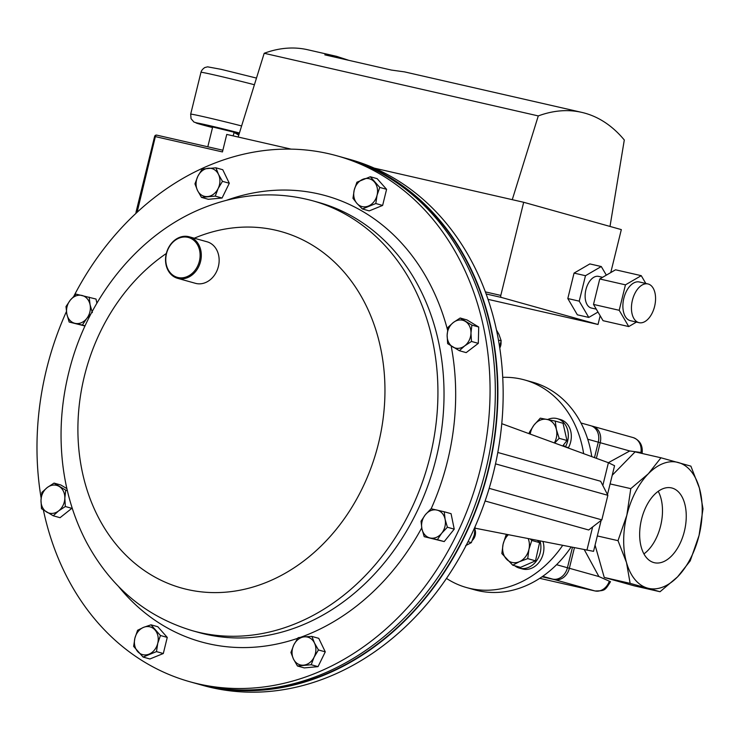 <?xml version="1.0" encoding="UTF-8"?>
<svg xmlns="http://www.w3.org/2000/svg" width="740" height="740" viewBox="0 0 740 740"><rect width="100%" height="100%" fill="white"/><g stroke="black" fill="none" stroke-linecap="round" stroke-linejoin="round"><path stroke-width="1.11" d="M562.64 545.426A107.79 87.829 105.6 0 1 469.956 588.42A107.79 87.829 105.6 0 1 466.607 587.579A107.79 87.829 105.6 0 1 446.47 578.412M571.067 547.082A107.79 87.829 105.6 0 1 477.975 590.668A107.79 87.829 105.6 0 1 474.636 589.817L466.607 587.579M502.738 377.345A107.79 87.829 105.6 0 1 524.706 379.971A107.79 87.829 105.6 0 1 583.638 453.648M524.706 379.971L532.726 382.219A107.79 87.829 105.6 0 1 591.769 456.626M489.168 488.345L601.833 519.869L607.864 495.31L600.649 481.259L497.798 452.473M485.098 500.999L588.679 529.988L601.833 519.869M602.823 485.486L608.41 462.722L501.766 423.678M601.139 520.405L593.545 551.337L475.247 528.221M608.41 462.722L614.57 465.71L607.485 494.57M607.864 495.31L495.513 463.869M654.595 306.416A19.869 11.507 102.9 0 0 647.935 283.938A19.869 11.507 102.9 0 0 632.413 300.209A19.869 11.507 102.9 0 0 639.082 322.677A19.869 11.507 102.9 0 0 654.595 306.416M647.935 283.938L639.369 281.986A19.869 11.507 102.9 0 0 623.848 298.248A19.869 11.507 102.9 0 0 630.517 320.716L639.082 322.677M602.601 277.324L598.586 276.399A16.224 9.398 102.9 0 0 585.913 289.682A16.224 9.398 102.9 0 0 591.352 308.025L596.283 309.154M207.801 146.797L212.676 126.975L234.09 132.229L233.183 135.892M610.001 226.431L624.301 139.99A202.64 117.383 102.9 0 0 581.742 112.369A202.64 117.383 102.9 0 0 538.285 115.921L512.265 199.671L523.679 202.279L500.804 295.417A1.794 1.045 102.9 0 0 501.378 297.443L598.022 324.481L488.039 299.349M645.817 283.457L641.247 275.668L625.448 284.845L619.204 310.291L593.508 304.418L603.054 320.688L628.75 326.562L619.204 310.291M628.75 326.562L636.465 322.076M597.994 312.067L588.781 317.423L579.226 301.152L585.479 275.706L601.278 266.529L606.337 275.151M598.022 324.481L600.159 315.758M610.768 272.57L621.323 229.603L523.679 202.279M512.265 199.671L374.338 168.147M291.144 149.138L226.755 134.421L222.453 151.931L155.354 136.604L137.103 212.297M348.818 60.329L336.644 56.36L324.814 54.843L391.414 70.069L404.558 71.882L581.742 112.369M336.644 56.36L307.655 49.737A202.64 117.383 102.9 0 0 264.189 53.28L538.285 115.921M238.169 137.029L264.189 53.28M588.781 317.423L577.357 314.815L567.811 298.544L574.055 273.097L589.854 263.921L601.278 266.529M585.479 275.706L574.055 273.097M579.226 301.152L567.811 298.544M641.247 275.668L615.551 269.795L599.752 278.971L593.508 304.418M625.448 284.845L599.752 278.971M73.852 296.194A273.06 222.49 105.6 0 1 211.427 164.428A273.06 222.49 105.6 0 1 337.107 155.853A273.06 222.49 105.6 0 1 489.797 403.383A273.06 222.49 105.6 0 1 315.619 673.206A273.06 222.49 105.6 0 1 189.94 681.771A273.06 222.49 105.6 0 1 43.373 509.971M41.116 498.02A273.06 222.49 105.6 0 1 66.415 311.586M337.107 155.853L342.37 157.324A273.06 222.49 105.6 0 1 495.06 404.854A273.06 222.49 105.6 0 1 320.882 674.677A273.06 222.49 105.6 0 1 195.203 683.251L189.94 681.771M196.488 683.603A273.06 222.49 -74.4 0 0 197.765 683.963L203.028 685.443A273.06 222.49 -74.4 0 0 328.717 676.869A273.06 222.49 -74.4 0 0 502.885 407.046A273.06 222.49 -74.4 0 0 350.205 159.516L344.942 158.046A273.06 222.49 -74.4 0 0 343.656 157.685M197.765 683.963A273.06 222.49 -74.4 0 0 323.454 675.398A273.06 222.49 -74.4 0 0 497.622 405.575A273.06 222.49 -74.4 0 0 344.942 158.046M225.395 688.995A272.635 222.148 -74.4 0 0 491.48 331.539A272.635 222.148 -74.4 0 0 371.166 168.082M653.799 562.567A38.369 22.228 102.9 0 0 654.401 562.724A38.369 22.228 102.9 0 0 684.5 530.793A38.369 22.228 102.9 0 0 672.105 488.058A38.369 22.228 102.9 0 0 671.504 487.91A38.369 22.228 102.9 0 0 641.404 519.841A38.369 22.228 102.9 0 0 653.799 562.567M643.92 553.89A38.369 22.228 102.9 0 0 658.221 491.314M610.102 483.914L630.785 488.641L626.845 515.216L618.011 540.663L597.328 535.936M630.785 488.641L648.323 473.776L660.977 457.783L690.883 466.154L699.383 488.058L703 508.852L699.06 535.418L690.226 560.865L677.572 576.858L660.043 591.732L630.129 583.361L626.512 562.567L618.011 540.663M595.071 545.102L604.247 577.45L634.162 585.821L660.043 591.732M604.247 577.45L630.129 583.361M612.23 475.247L635.096 451.872L660.977 457.783M647.528 588.106A64.676 37.462 -77.1 0 1 626.512 562.567A64.676 37.462 -77.1 0 1 626.845 515.216A64.676 37.462 -77.1 0 1 648.323 473.776A64.676 37.462 102.9 0 1 678.377 462.528A64.676 37.462 -77.1 0 1 699.383 488.058A64.676 37.462 -77.1 0 1 699.06 535.418A64.676 37.462 -77.1 0 1 677.572 576.858A64.676 37.462 -77.1 0 1 647.528 588.106M640.988 452.279A14.374 11.711 -74.4 0 0 633.098 437.571C639.758 440.152 642.783 445.184 642.191 452.658L629.749 450.975L608.345 462.694M584.295 549.681L598.91 576.553L610.5 581.705C604.811 590.788 604.941 590.742 595.062 590.973L539.738 578.329L594.96 590.946L554.519 579.624L542.05 576.774M594.488 457.625L598.281 442.168A14.374 11.711 -74.4 0 0 590.733 425.713L580.974 422.984M542.161 576.701L552.595 579.087A14.374 11.711 -74.4 0 0 567.441 567.746L572.446 547.35M555.231 421.088L563.029 423.271L566.96 440.494L559.163 438.311L556.397 429.478L555.231 421.088L540.302 418.156L534.002 425.075L529.313 432.438L529.396 433.788M566.96 440.494L562.724 445.989M554.649 443.038L559.163 438.311M530.229 434.093A16.151 13.163 105.6 0 1 534.002 425.075A16.151 13.163 105.6 0 1 546.962 419.395A16.151 13.163 105.6 0 1 556.397 429.478A16.151 13.163 105.6 0 1 554.371 442.936M537.573 540.487L539.58 542.633L535.501 560.818L520.534 567.367L512.737 565.193L519.415 561.688L527.712 558.635L528.943 549.321L531.783 540.45L530.247 539.044M535.501 560.818L527.712 558.635M507.316 534.53L505.929 535.362L503.089 544.233L501.849 553.557L512.737 565.193M539.58 542.633L531.783 540.45M528.203 538.646A16.151 13.163 105.6 0 1 528.943 549.321A16.151 13.163 105.6 0 1 519.415 561.688A16.151 13.163 105.6 0 1 506.493 559.144A16.151 13.163 -74.4 0 1 503.089 544.233A16.151 13.163 105.6 0 1 508.343 534.733M202.187 169.072L197.848 176.268L194.953 183.853L197.497 190.421L201.474 197.376L215.238 196.119L218.143 188.534L222.472 181.337L218.494 174.381L215.951 167.814L202.187 169.072M222.472 181.337L229.298 183.252L222.768 169.728L215.951 167.814M229.298 183.252L222.065 198.033L215.238 196.119M222.065 198.033L208.301 199.291L201.474 197.376M207.644 196.553A14.374 11.711 105.6 0 1 197.497 190.421A14.374 11.711 105.6 0 1 197.848 176.268A14.374 11.711 105.6 0 1 208.347 168.248A14.374 11.711 -74.4 0 1 218.494 174.381A14.374 11.711 105.6 0 1 218.143 188.534A14.374 11.711 105.6 0 1 207.644 196.553M499.777 348.013A8.982 7.317 -74.4 0 0 500.999 341.741M471.889 325.11L460.178 318.024L453.398 322.455L448.052 327.284L447.136 335.257L447.644 343.628L459.355 350.714L464.702 345.876L471.482 341.445L470.973 333.074L471.889 325.11L478.715 327.015L478.308 343.36L471.482 341.445M460.178 318.024L467.005 319.939L478.715 327.015M478.308 343.36L466.182 352.619L459.355 350.714M447.136 335.257A14.374 11.711 105.6 0 1 453.398 322.455A14.374 11.711 105.6 0 1 465.321 321.364A14.374 11.711 105.6 0 1 470.973 333.074A14.374 11.711 -74.4 0 1 464.702 345.876A14.374 11.711 105.6 0 1 452.788 346.968A14.374 11.711 105.6 0 1 447.136 335.257M311.207 664.733L314.111 657.139L318.45 649.951L314.463 642.986L311.919 636.428L304.325 636.853L298.155 637.686L293.826 644.873L290.922 652.467L293.466 659.026L297.452 665.991L311.207 664.733L318.034 666.648L304.279 667.905L297.452 665.991M311.919 636.428L318.746 638.333L325.276 651.857L318.034 666.648M325.276 651.857L318.45 649.951M304.325 636.853A14.374 11.711 105.6 0 1 314.463 642.986A14.374 11.711 105.6 0 1 314.111 657.139A14.374 11.711 105.6 0 1 303.613 665.158A14.374 11.711 -74.4 0 1 293.466 659.026A14.374 11.711 105.6 0 1 293.826 644.873A14.374 11.711 105.6 0 1 304.325 636.853M41.505 508.704L53.215 515.78L58.562 510.952L65.342 506.521L64.833 498.149L65.749 490.176L54.039 483.1L47.258 487.53L41.912 492.359L40.996 500.332L41.505 508.704M72.178 508.056L60.042 517.695L53.215 515.78M66.896 488.65L60.865 485.005L54.039 483.1M67.349 490.62L65.749 490.176M72.168 508.435L65.342 506.521M64.833 498.149A14.374 11.711 105.6 0 1 58.562 510.952A14.374 11.711 105.6 0 1 46.648 512.043A14.374 11.711 105.6 0 1 40.996 500.332A14.374 11.711 -74.4 0 1 47.258 487.53A14.374 11.711 105.6 0 1 59.181 486.439A14.374 11.711 105.6 0 1 64.833 498.149M178.988 238.15A20.692 16.863 -74.4 0 0 166.232 264.217A20.692 16.863 -74.4 0 0 186.887 276.704A20.692 16.863 -74.4 0 0 199.652 250.638A20.692 16.863 -74.4 0 0 178.988 238.15M187.535 277.648A21.562 17.566 105.6 0 1 177.609 278.323A21.562 17.566 105.6 0 1 165.556 258.778A21.562 17.566 105.6 0 1 179.311 237.475A21.562 17.566 105.6 0 1 189.227 236.8A21.562 17.566 105.6 0 1 201.289 256.345A21.562 17.566 105.6 0 1 187.535 277.648M189.227 236.8L207.08 241.795A21.562 17.566 105.6 0 1 219.133 261.34A21.562 17.566 105.6 0 1 205.378 282.634A21.562 17.566 105.6 0 1 195.453 283.318L177.609 278.323M143.079 657.055L156.482 651.607L157.74 643.356L160.441 635.503L150.997 624.828L143.579 627.354L137.594 630.277L134.902 638.13L133.635 646.39L143.079 657.055L149.906 658.97L163.309 653.522L156.482 651.607M160.441 635.503L167.258 637.408L157.824 626.743L150.997 624.828M167.258 637.408L163.309 653.522M155.002 629.962A14.374 11.711 105.6 0 1 157.74 643.356A14.374 11.711 105.6 0 1 149.064 654.132A14.374 11.711 105.6 0 1 137.64 651.524A14.374 11.711 -74.4 0 1 134.902 638.13A14.374 11.711 105.6 0 1 143.579 627.354A14.374 11.711 105.6 0 1 155.002 629.962M472.471 540.246A8.982 7.317 -74.4 0 0 475.126 529.97M447.404 527.232L445.11 519.304L444.24 511.775L431.059 508.759L425.324 514.781L421.032 521.21L421.902 528.739L424.205 536.666L437.386 539.682L441.678 533.253L447.404 527.232L454.231 529.146L444.213 541.587L437.386 539.682M444.24 511.775L451.067 513.68L454.231 529.146M444.213 541.587L424.205 536.666M425.324 514.781A14.374 11.711 105.6 0 1 436.933 510.063A14.374 11.711 105.6 0 1 445.11 519.304A14.374 11.711 105.6 0 1 441.678 533.253A14.374 11.711 -74.4 0 1 430.079 537.971A14.374 11.711 105.6 0 1 421.902 528.739A14.374 11.711 105.6 0 1 425.324 514.781M370.315 176.749L356.921 182.197L354.22 190.051L352.962 198.311L356.967 203.445L362.397 208.976L375.8 203.528L377.058 195.268L379.759 187.414L370.315 176.749L377.141 178.664L386.585 189.329L379.759 187.414M386.585 189.329L382.626 205.442L375.8 203.528M382.626 205.442L369.223 210.881L362.397 208.976M356.967 203.445A14.374 11.711 105.6 0 1 354.22 190.051A14.374 11.711 105.6 0 1 362.896 179.274A14.374 11.711 105.6 0 1 374.32 181.883A14.374 11.711 -74.4 0 1 377.058 195.268A14.374 11.711 105.6 0 1 368.381 206.053A14.374 11.711 105.6 0 1 356.967 203.445M96.875 303.206L96.024 299.053L76.007 294.122L70.282 300.153L65.99 306.573L66.85 314.102L69.153 322.029L82.344 325.045L86.636 318.625L90.918 313.964M85.017 326.007L69.153 322.029M92.361 312.604L90.058 304.667L89.198 297.138M85.1 325.822L82.344 325.045M86.636 318.625A14.374 11.711 105.6 0 1 75.027 323.343A14.374 11.711 105.6 0 1 66.85 314.102A14.374 11.711 105.6 0 1 70.282 300.153A14.374 11.711 -74.4 0 1 81.881 295.436A14.374 11.711 105.6 0 1 90.058 304.667A14.374 11.711 105.6 0 1 86.636 318.625M496.494 330.031L498.945 334.369L501.211 340.853L498.473 340.086M501.211 340.853L499.537 346.403M468.013 541.699L471.343 542.633L474.322 534.854L475.163 526.482M471.343 542.633L465.645 545.639M547.665 419.534A19.628 15.993 105.6 0 1 557.322 418.655A19.628 15.993 105.6 0 1 565.434 446.821L563.251 445.314M557.322 418.655L560.337 419.497A19.628 15.993 105.6 0 1 568.449 447.663L565.434 446.821M540.015 540.968A19.628 15.993 105.6 0 1 536.13 561.355A19.628 15.993 105.6 0 1 519.323 568.089A19.628 15.993 105.6 0 1 515.355 566.22L515.493 565.961M542.957 541.551A19.628 15.993 105.6 0 1 539.238 562.086A19.628 15.993 105.6 0 1 522.338 568.93L519.323 568.089M586.922 550.199L592.638 526.945M254.412 84.749A35.437 0.805 -166.2 0 0 215.59 75.23A35.437 0.805 -166.2 0 0 200.965 72.317L190.679 114.173A35.437 0.805 13.8 0 1 205.313 117.087A35.437 0.805 13.8 0 1 241.61 125.948M239.427 133.006A28.25 0.647 -166.2 0 0 207.607 125.19A28.25 0.647 -166.2 0 0 196.091 122.97A28.25 0.647 -166.2 0 0 212.528 127.548L193.972 122.081L191.049 118.705L190.679 114.173M501.378 297.443L486.152 293.956M156.787 135.133L222.87 150.238L156.76 135.133A1.794 1.045 -77.1 0 1 156.787 135.133M485.385 291.893L500.804 295.417M233.942 132.802A28.25 0.647 -166.2 0 0 239.113 134.005L233.942 132.812M155.354 136.604A1.794 1.045 -77.1 0 1 156.76 135.133A1.794 1.794 0 0 0 154.614 136.456L155.354 136.604M136.706 212.658A1.794 1.045 102.9 0 1 136.78 212.223L136.04 212.075L154.614 136.456M318.996 202.538A223.221 181.883 105.6 0 1 443.806 404.882A223.221 181.883 105.6 0 1 301.43 625.457A223.221 181.883 105.6 0 1 198.681 632.469L192.585 630.758A223.221 181.883 105.6 0 0 295.334 623.755A223.221 181.883 105.6 0 0 437.71 403.18A223.221 181.883 105.6 0 0 312.891 200.836L318.996 202.538M226.551 200.281A231.611 188.719 105.6 0 1 447.571 330.096M451.16 345.969A231.611 188.719 105.6 0 1 431.152 508.778M421.735 527.87A231.611 188.719 105.6 0 1 307.711 634.587A231.611 188.719 105.6 0 1 300.708 637.27M194.259 238.206A185.046 150.784 105.6 0 1 196.119 237.438A185.046 150.784 105.6 0 1 380.841 349.104A185.046 150.784 105.6 0 1 266.733 582.232A185.046 150.784 105.6 0 1 86.432 487.947A185.046 150.784 105.6 0 1 166.334 253.487M297.711 638.324A231.611 188.719 105.6 0 1 118.502 586.432M553.788 579.281A6.901 3.996 102.9 0 0 554.519 579.624A14.374 11.711 105.6 0 0 569.365 568.283L598.91 576.553M592 426.092L592.666 426.249A14.374 11.711 105.6 0 0 592.213 426.138A6.901 3.996 102.9 0 0 592.111 426.111A6.901 3.996 102.9 0 0 591.75 426.055M556.554 564.694L569.365 568.283L574.416 547.739M633.098 437.571L592.666 426.249A14.374 11.711 105.6 0 1 600.214 442.705L598.281 442.187M629.749 450.975L600.214 442.705L596.375 458.31M595.062 590.973A6.901 3.996 102.9 0 1 594.96 590.946A14.374 11.711 -74.4 0 0 609.288 581.307M587.726 439.209L598.281 442.168M542.707 576.321L552.595 579.087M256.484 78.079L221.204 69.347L207.561 66.831L204.776 67.562C202.686 68.977 201.419 70.559 200.965 72.317M238.78 135.069L235.311 133.126M136.04 212.075A1.794 1.794 0 0 0 136.123 213.194M312.891 200.836C276.233 190.966 239.621 193.362 203.056 208.042C139.49 233.387 88.134 296.611 69.588 369.26C61.355 400.978 59.08 432.697 62.752 464.433C66.091 492.442 73.991 518.361 86.469 542.189C110.75 587.31 146.122 616.827 192.585 630.758"/></g></svg>
